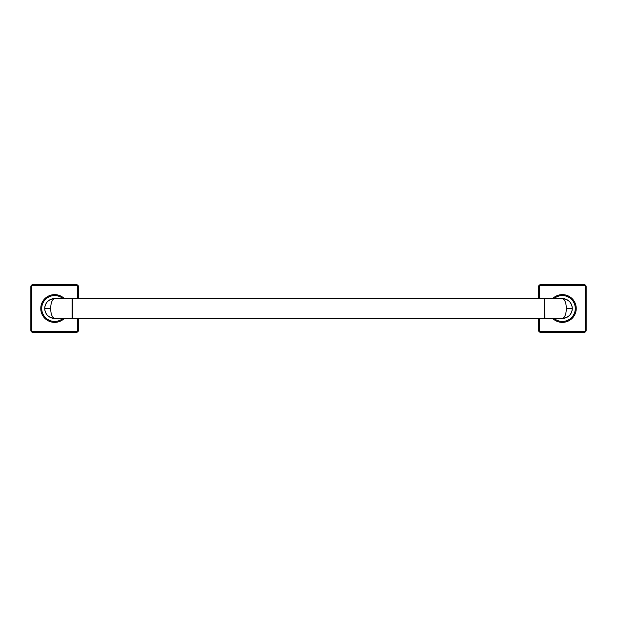 <?xml version="1.0" encoding="UTF-8"?>
<svg xmlns="http://www.w3.org/2000/svg" width="617" height="617" viewBox="0 0 617 617"><rect width="100%" height="100%" fill="white"/><g stroke="black" fill="none" stroke-linecap="round" stroke-linejoin="round"><path stroke-width="0.93" d="M64.361 298.582A13.883 13.883 0 0 0 40.768 308.5A13.883 13.883 0 0 0 64.361 318.418M78.444 298.582L78.444 286.681A1.982 1.982 0 0 0 76.462 284.699L32.832 284.699A1.982 1.982 0 0 0 30.85 286.681L30.85 330.319A1.982 1.982 0 0 0 32.832 332.301L76.462 332.301A1.982 1.982 0 0 0 78.444 330.319L78.444 318.418M45.689 312.757A9.918 9.918 0 0 1 44.733 308.5C45.118 314.323 48.427 317.624 54.651 318.418A9.918 9.918 0 0 1 53.687 318.372M52.746 318.233A9.918 9.918 0 0 1 45.797 312.973M53.687 298.628A9.918 9.918 0 0 1 54.651 298.582C48.427 299.376 45.118 302.677 44.733 308.5A9.918 9.918 0 0 1 45.689 304.243M45.758 304.104A9.918 9.918 0 0 1 52.746 298.767M54.651 318.418C52.136 317.531 50.81 314.23 50.679 308.5C50.81 302.777 52.129 299.469 54.651 298.582L72.181 298.582L72.181 318.418L54.651 318.418M72.181 318.418L72.814 318.418L72.814 298.582L544.186 298.582L544.186 318.418L72.814 318.418L72.814 298.582L72.181 298.582M544.502 298.898L544.186 318.418L544.819 318.418L544.502 298.898M563.313 298.628A9.918 9.918 0 0 0 562.349 298.582C564.863 299.469 566.19 302.77 566.321 308.5C566.19 314.223 564.871 317.531 562.349 318.418L544.819 318.418M571.311 304.243A9.918 9.918 0 0 1 571.311 312.757M571.242 312.896A9.918 9.918 0 0 1 564.254 318.233M563.313 318.372A9.918 9.918 0 0 1 562.349 318.418C568.573 317.624 571.882 314.323 572.268 308.5L566.321 308.5M564.254 298.767A9.918 9.918 0 0 1 571.203 304.027M552.639 318.418A13.883 13.883 0 0 0 576.232 308.5A13.883 13.883 0 0 0 552.639 298.582M538.556 318.418L538.556 330.319A1.982 1.982 0 0 0 540.538 332.301L584.168 332.301A1.982 1.982 0 0 0 586.15 330.319L586.15 286.681A1.982 1.982 0 0 0 584.168 284.699L540.538 284.699A1.982 1.982 0 0 0 538.556 286.681L538.556 298.582M544.819 298.582L562.349 298.582C568.573 299.376 571.882 302.677 572.268 308.5M77.657 298.582L77.657 286.681A1.188 1.188 0 0 0 76.462 285.494L32.832 285.494A1.188 1.188 0 0 0 31.644 286.681L31.644 330.319A1.188 1.188 0 0 0 32.832 331.506L76.462 331.506A1.188 1.188 0 0 0 77.657 330.319L77.657 318.418M32.832 331.506L32.832 332.301M31.644 330.319L30.85 330.319M76.462 331.506L76.462 332.301M77.657 330.319L78.444 330.319M77.657 286.681L78.444 286.681M76.462 285.494L76.462 284.699M32.832 285.494L32.832 284.699M31.644 286.681L30.85 286.681M62.949 298.582A12.934 12.934 0 0 0 41.717 308.5A12.934 12.934 0 0 0 62.949 318.418M44.733 308.5L50.679 308.5M554.051 318.418A12.934 12.934 0 0 0 575.283 308.5A12.934 12.934 0 0 0 554.051 298.582M539.343 318.418L539.343 330.319A1.188 1.188 0 0 0 540.538 331.506L584.168 331.506A1.188 1.188 0 0 0 585.356 330.319L585.356 286.681A1.188 1.188 0 0 0 584.168 285.494L540.538 285.494A1.188 1.188 0 0 0 539.343 286.681L539.343 298.582M540.538 331.506L540.538 332.301M539.343 330.319L538.556 330.319M584.168 331.506L584.168 332.301M585.356 330.319L586.15 330.319M585.356 286.681L586.15 286.681M584.168 285.494L584.168 284.699M540.538 285.494L540.538 284.699M539.343 286.681L538.556 286.681"/></g></svg>
